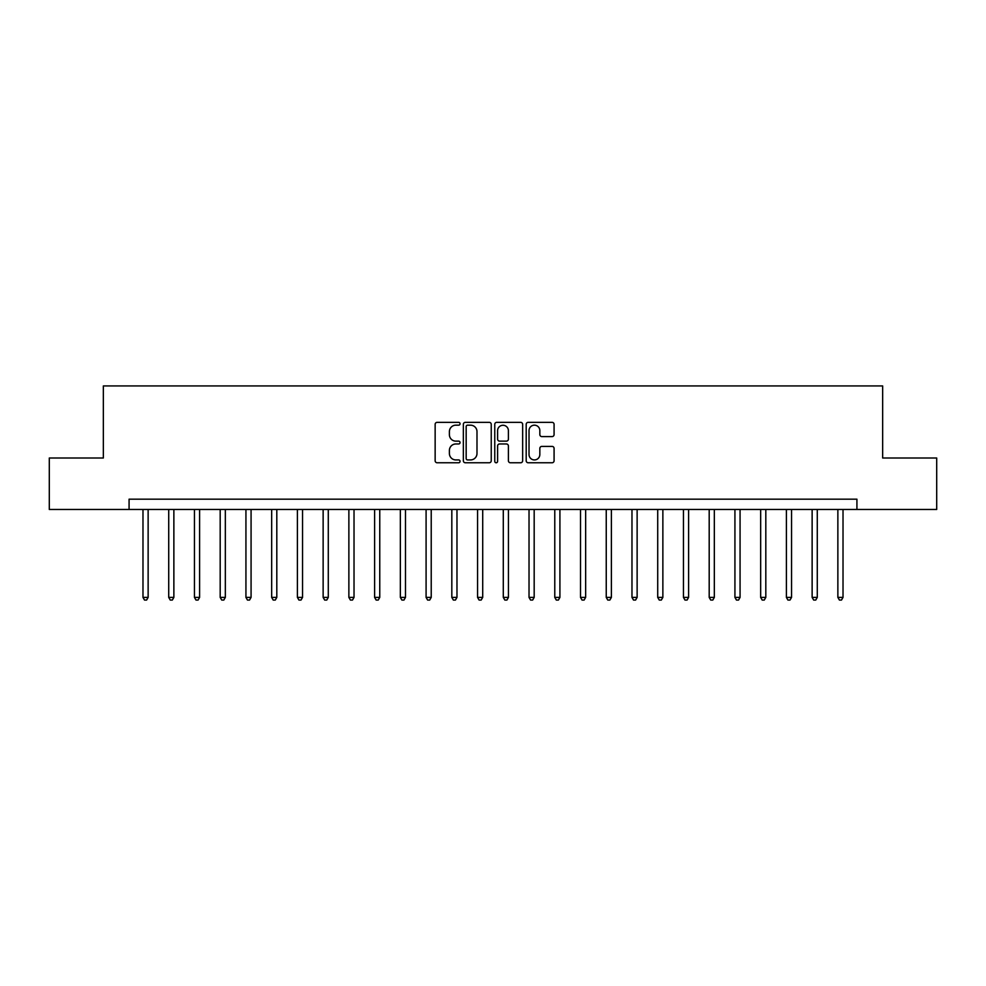 <?xml version="1.0" encoding="UTF-8"?>
<svg xmlns="http://www.w3.org/2000/svg" width="986" height="986" viewBox="0 0 986 986"><rect width="100%" height="100%" fill="white"/><g stroke="black" fill="none" stroke-linecap="round" stroke-linejoin="round"><path stroke-width="1.48" d="M460.055 423.758A1.417 1.417 0 0 0 458.638 422.341L437.168 422.341A2.021 2.021 0 0 0 435.146 424.362L435.146 460.745A2.021 2.021 0 0 0 437.168 462.767L458.638 462.767A1.417 1.417 0 0 0 460.055 461.349A1.417 1.417 0 0 0 458.638 459.932L455.865 459.932A6.471 6.471 0 0 1 449.394 453.474L449.394 450.442A6.471 6.471 0 0 1 455.865 443.971L458.638 443.971A1.417 1.417 0 0 0 460.055 442.554A1.417 1.417 0 0 0 458.638 441.136L455.865 441.136A6.471 6.471 0 0 1 449.394 434.678L449.394 431.646A6.471 6.471 0 0 1 455.865 425.176L458.638 425.176A1.417 1.417 0 0 0 460.055 423.758M552.061 436.588A2.021 2.021 0 0 0 554.083 434.567L554.083 424.362A2.021 2.021 0 0 0 552.061 422.341L528.213 422.341A2.021 2.021 0 0 0 526.191 424.362L526.191 460.745A2.021 2.021 0 0 0 528.213 462.767L552.061 462.767A2.021 2.021 0 0 0 554.083 460.745L554.083 448.42A2.021 2.021 0 0 0 552.061 446.399L541.856 446.399A2.021 2.021 0 0 0 539.835 448.42L539.835 454.534A5.411 5.411 0 0 1 534.424 459.932A5.411 5.411 0 0 1 529.026 454.534L529.026 430.586A5.411 5.411 0 0 1 534.424 425.176A5.411 5.411 0 0 1 539.835 430.586L539.835 434.567A2.021 2.021 0 0 0 541.856 436.588L552.061 436.588M129.08 509.466L49.3 509.466L49.3 457.997L103.345 457.997L103.345 385.933L882.655 385.933L882.655 457.997L936.7 457.997L936.7 509.466L856.92 509.466L856.92 499.175L129.08 499.175L129.08 509.466L856.92 509.466M491.238 424.362A2.021 2.021 0 0 0 489.216 422.341L465.367 422.341A2.021 2.021 0 0 0 463.346 424.362L463.346 460.745A2.021 2.021 0 0 0 465.367 462.767L489.216 462.767A2.021 2.021 0 0 0 491.238 460.745L491.238 424.362M496.784 422.341L520.633 422.341A2.021 2.021 0 0 1 522.654 424.362L522.654 460.745A2.021 2.021 0 0 1 520.633 462.767L510.428 462.767A2.021 2.021 0 0 1 508.406 460.745L508.406 445.992A2.021 2.021 0 0 0 506.385 443.971L499.619 443.971A2.021 2.021 0 0 0 497.597 445.992L497.597 461.349A1.417 1.417 0 0 1 496.18 462.767A1.417 1.417 0 0 1 494.762 461.349L494.762 424.362A2.021 2.021 0 0 1 496.784 422.341M467.586 425.176A1.417 1.417 0 0 0 466.168 426.593L466.168 458.527A1.417 1.417 0 0 0 467.586 459.932L470.519 459.932A6.471 6.471 0 0 0 476.99 453.474L476.99 431.646A6.471 6.471 0 0 0 470.519 425.176L467.586 425.176M508.406 430.685A5.411 5.411 0 0 0 503.008 425.274A5.411 5.411 0 0 0 497.597 430.685L497.597 439.115A2.021 2.021 0 0 0 499.619 441.136L506.385 441.136A2.021 2.021 0 0 0 508.406 439.115L508.406 430.685M142.982 509.466L142.982 597.393L148.134 597.393L148.134 509.466M148.134 597.393L146.581 600.067L144.523 600.067L142.982 597.393M168.717 509.466L168.717 597.393L173.869 597.393L173.869 509.466M173.869 597.393L172.316 600.067L170.258 600.067L168.717 597.393M194.452 509.466L194.452 597.393L199.603 597.393L199.603 509.466M199.603 597.393L198.063 600.067L196.004 600.067L194.452 597.393M220.186 509.466L220.186 597.393L225.338 597.393L225.338 509.466M225.338 597.393L223.797 600.067L221.739 600.067L220.186 597.393M245.933 509.466L245.933 597.393L251.073 597.393L251.073 509.466M251.073 597.393L249.532 600.067L247.474 600.067L245.933 597.393M271.668 509.466L271.668 597.393L276.807 597.393L276.807 509.466M276.807 597.393L275.267 600.067L273.208 600.067L271.668 597.393M297.402 509.466L297.402 597.393L302.554 597.393L302.554 509.466M302.554 597.393L301.001 600.067L298.943 600.067L297.402 597.393M323.137 509.466L323.137 597.393L328.289 597.393L328.289 509.466M328.289 597.393L326.736 600.067L324.677 600.067L323.137 597.393M348.871 509.466L348.871 597.393L354.023 597.393L354.023 509.466M354.023 597.393L352.483 600.067L350.424 600.067L348.871 597.393M374.606 509.466L374.606 597.393L379.758 597.393L379.758 509.466M379.758 597.393L378.217 600.067L376.159 600.067L374.606 597.393M400.353 509.466L400.353 597.393L405.492 597.393L405.492 509.466M405.492 597.393L403.952 600.067L401.894 600.067L400.353 597.393M426.088 509.466L426.088 597.393L431.227 597.393L431.227 509.466M431.227 597.393L429.686 600.067L427.628 600.067L426.088 597.393M451.822 509.466L451.822 597.393L456.974 597.393L456.974 509.466M456.974 597.393L455.421 600.067L453.363 600.067L451.822 597.393M477.557 509.466L477.557 597.393L482.709 597.393L482.709 509.466M482.709 597.393L481.156 600.067L479.097 600.067L477.557 597.393M503.291 509.466L503.291 597.393L508.443 597.393L508.443 509.466M508.443 597.393L506.903 600.067L504.844 600.067L503.291 597.393M529.026 509.466L529.026 597.393L534.178 597.393L534.178 509.466M534.178 597.393L532.637 600.067L530.579 600.067L529.026 597.393M554.773 509.466L554.773 597.393L559.912 597.393L559.912 509.466M559.912 597.393L558.372 600.067L556.314 600.067L554.773 597.393M580.507 509.466L580.507 597.393L585.647 597.393L585.647 509.466M585.647 597.393L584.106 600.067L582.048 600.067L580.507 597.393M606.242 509.466L606.242 597.393L611.394 597.393L611.394 509.466M611.394 597.393L609.841 600.067L607.783 600.067L606.242 597.393M631.977 509.466L631.977 597.393L637.129 597.393L637.129 509.466M637.129 597.393L635.576 600.067L633.517 600.067L631.977 597.393M657.711 509.466L657.711 597.393L662.863 597.393L662.863 509.466M662.863 597.393L661.323 600.067L659.264 600.067L657.711 597.393M683.446 509.466L683.446 597.393L688.598 597.393L688.598 509.466M688.598 597.393L687.057 600.067L684.999 600.067L683.446 597.393M709.193 509.466L709.193 597.393L714.332 597.393L714.332 509.466M714.332 597.393L712.792 600.067L710.733 600.067L709.193 597.393M734.927 509.466L734.927 597.393L740.067 597.393L740.067 509.466M740.067 597.393L738.526 600.067L736.468 600.067L734.927 597.393M760.662 509.466L760.662 597.393L765.814 597.393L765.814 509.466M765.814 597.393L764.261 600.067L762.203 600.067L760.662 597.393M786.397 509.466L786.397 597.393L791.548 597.393L791.548 509.466M791.548 597.393L789.996 600.067L787.937 600.067L786.397 597.393M812.131 509.466L812.131 597.393L817.283 597.393L817.283 509.466M817.283 597.393L815.742 600.067L813.684 600.067L812.131 597.393M837.866 509.466L837.866 597.393L843.018 597.393L843.018 509.466M843.018 597.393L841.477 600.067L839.419 600.067L837.866 597.393"/></g></svg>

